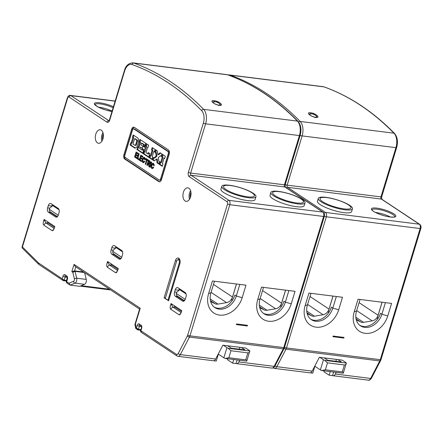 <?xml version="1.0" encoding="UTF-8"?>
<svg xmlns="http://www.w3.org/2000/svg" width="443" height="443" viewBox="0 0 443 443"><rect width="100%" height="100%" fill="white"/><g stroke="black" fill="none" stroke-linecap="round" stroke-linejoin="round"><path stroke-width="0.66" d="M54.578 227.37L48.221 223.161A2.038 1.202 97.1 0 1 47.584 221.744M181.552 311.495L175.19 307.281A2.038 1.202 97.1 0 1 174.559 305.869M118.065 269.433L111.708 265.219A2.038 1.202 97.1 0 1 111.071 263.806M122.573 251.868L116.188 247.637L113.092 250.389L112.771 251.375L121.736 257.317M186.06 293.93L179.675 289.7L176.58 292.446L176.259 293.438L185.224 299.379M59.085 209.805L52.7 205.574L49.605 208.326L49.284 209.312L58.249 215.254M48.221 223.161L45.767 222.851L54.234 228.466M52.263 230.742L43.68 225.055C43.071 224.114 43.06 222.729 43.647 220.919L44.101 219.435L54.827 226.545L53.154 230.438L52.263 230.742L54.118 228.782M115.75 272.805L116.642 272.5L118.314 268.608L107.588 261.497L107.134 262.981C106.547 264.792 106.553 266.171 107.167 267.118L115.75 272.805L117.605 270.845M179.238 314.868L180.129 314.563L181.802 310.67L171.07 303.56L170.621 305.044C170.029 306.855 170.04 308.234 170.655 309.181L179.238 314.868L181.093 312.908M164.12 297.812L168.589 300.775L179.852 263.701A4.247 2.503 -82.9 0 0 178.817 258.263A4.247 2.503 -82.9 0 0 178.147 258.003A4.247 2.503 -82.9 0 0 175.378 260.739L164.12 297.812L165.427 297.973M174.586 291.992A3.4 2.005 -82.9 0 0 175.411 296.35L182.566 301.085A3.4 2.005 -82.9 0 0 183.103 301.295A3.4 2.005 -82.9 0 0 185.318 299.103L185.988 296.888A3.4 2.005 -82.9 0 0 185.163 292.535L178.008 287.795A3.4 2.005 -82.9 0 0 177.471 287.59A3.4 2.005 -82.9 0 0 175.262 289.777L174.586 291.992L176.779 292.269M119.078 259.028A3.4 2.005 -82.9 0 0 119.621 259.233A3.4 2.005 -82.9 0 0 121.831 257.04L122.501 254.825A3.4 2.005 -82.9 0 0 121.675 250.472L114.527 245.732A3.4 2.005 -82.9 0 0 113.984 245.527A3.4 2.005 -82.9 0 0 111.774 247.715L111.099 249.935A3.4 2.005 -82.9 0 0 111.924 254.288L119.078 259.028L120.191 259.166M51.039 203.669A3.4 2.005 -82.9 0 0 50.496 203.464A3.4 2.005 -82.9 0 0 48.287 205.652L47.611 207.872A3.4 2.005 -82.9 0 0 48.437 212.225L55.591 216.965A3.4 2.005 -82.9 0 0 56.134 217.17A3.4 2.005 -82.9 0 0 58.343 214.982L59.019 212.762A3.4 2.005 -82.9 0 0 58.188 208.409L51.039 203.669M97.438 142.873A6.8 4.004 -82.9 0 0 98.518 143.283A6.8 4.004 -82.9 0 0 102.937 138.908A6.8 4.004 -82.9 0 0 101.286 130.198A6.8 4.004 -82.9 0 0 100.207 129.788A6.8 4.004 -82.9 0 0 95.788 134.168A6.8 4.004 -82.9 0 0 97.438 142.873M185.069 200.928A6.8 4.004 -82.9 0 0 186.149 201.338A6.8 4.004 -82.9 0 0 190.568 196.963A6.8 4.004 -82.9 0 0 188.917 188.258A6.8 4.004 -82.9 0 0 187.838 187.849A6.8 4.004 -82.9 0 0 183.413 192.223A6.8 4.004 -82.9 0 0 185.069 200.928M124.743 159.059L158.721 181.575A3.4 2.005 -82.9 0 0 159.264 181.78A3.4 2.005 -82.9 0 0 161.474 179.592L169.176 154.242A3.4 2.005 -82.9 0 0 168.351 149.889L134.373 127.379A3.4 2.005 -82.9 0 0 133.83 127.174A3.4 2.005 -82.9 0 0 131.621 129.356L123.918 154.707A3.4 2.005 -82.9 0 0 124.743 159.059L125.563 159.164L159.541 181.674A3.4 2.005 97.1 0 0 159.679 181.757M317.11 117.262L315.732 117.373C310.521 116.769 305.41 111.935 310.67 112.782C315.743 113.258 321.092 118.192 315.732 117.373L315.139 117.738M220.592 105.174L219.213 105.284C214.002 104.681 208.891 99.847 214.152 100.694C219.224 101.17 224.573 106.104 219.213 105.284L218.62 105.65M212.335 101.945L214.916 101.646M219.54 103.623L220.603 105.129M178.701 290.564L178.806 290.22A3.4 2.005 97.1 0 1 179.526 288.797M115.213 248.501L115.318 248.158A3.4 2.005 97.1 0 1 116.038 246.734M51.726 206.444L51.831 206.095A3.4 2.005 97.1 0 1 52.551 204.672M208.631 293.499A20.91 16.219 123.5 0 0 219.479 315.084A20.91 16.219 123.5 0 0 242.166 297.696L245.97 285.181L212.435 280.984L208.631 293.499L210.934 292.823A15.81 12.266 123.5 0 0 214.877 307.592A15.81 12.266 123.5 0 0 219.135 309.148A15.81 12.266 123.5 0 0 236.291 296.002L234.856 295.055A15.81 12.266 -56.5 0 1 217.701 308.195A15.81 12.266 -56.5 0 1 214.185 307.088M239.813 284.412L236.291 296.002L242.166 297.696M231.971 300.863L231.744 299.651L236.501 283.996M210.934 292.823L214.451 281.233M247.305 325.97L247.499 325.334L236.59 323.966L236.401 324.603L247.305 325.97L246.081 325.156M261.514 287.13L295.049 291.328L291.245 303.843A20.91 16.219 123.5 0 1 268.558 321.23A20.91 16.219 123.5 0 1 257.71 299.645L261.514 287.13M270.878 192.439L270.008 195.291A17.847 4.048 16.9 0 0 278.442 201.643A17.847 4.048 16.9 0 0 296.478 206.704A17.847 4.048 16.9 0 0 304.169 205.668L305.033 202.822A17.847 4.048 -163.1 0 1 297.347 203.852A17.847 4.048 -163.1 0 1 279.311 198.791A17.847 4.048 -163.1 0 1 270.878 192.439A17.847 4.048 -163.1 0 1 278.569 191.409A17.847 4.048 -163.1 0 1 296.605 196.47A17.847 4.048 -163.1 0 1 305.033 202.822M221.799 186.293L220.935 189.144A17.847 4.048 16.9 0 0 229.363 195.496A17.847 4.048 16.9 0 0 247.399 200.557A17.847 4.048 16.9 0 0 255.09 199.527L255.954 196.675A17.847 4.048 -163.1 0 1 248.268 197.705A17.847 4.048 -163.1 0 1 230.233 192.644A17.847 4.048 -163.1 0 1 221.799 186.293A17.847 4.048 -163.1 0 1 229.491 185.263A17.847 4.048 -163.1 0 1 247.526 190.324A17.847 4.048 -163.1 0 1 255.954 196.675M296.55 202.944A16.147 3.66 -163.1 0 1 275.103 195.69A16.147 3.66 -163.1 0 1 279.555 191.686A16.147 3.66 -163.1 0 1 301.002 198.935A16.147 3.66 -163.1 0 1 296.55 202.944M247.471 196.797A16.147 3.66 -163.1 0 1 226.024 189.543A16.147 3.66 -163.1 0 1 230.482 185.539A16.147 3.66 -163.1 0 1 251.923 192.788A16.147 3.66 -163.1 0 1 247.471 196.797M332.975 296.079L329.022 309.103A6.8 5.277 123.5 0 1 323.119 314.718L307.597 304.435M307.187 313.688L311.639 315.837A6.8 5.277 123.5 0 0 314.464 316.191L323.119 314.718M382.054 302.226L378.1 315.25A6.8 5.277 123.5 0 1 372.198 320.865L356.676 310.582M356.266 319.835L360.718 321.983A6.8 5.277 123.5 0 0 363.542 322.338L372.198 320.865M111.708 265.219L109.249 264.914L117.722 270.529M107.167 267.118L109.249 264.914L107.882 262.195L108.812 262.311M175.19 307.281L172.737 306.977L171.369 304.252L172.294 304.369M170.655 309.181L172.737 306.977L181.209 312.586M239.696 360.253L238.821 361.937L274.128 366.361L283.254 348.84L189.46 337.09L180.334 354.61A4.247 2.503 97.1 0 1 177.986 356.316L213.299 360.74A4.247 2.503 -82.9 0 0 215.647 359.035L222.857 345.186L245.666 348.043L249.293 350.446A3.4 0.77 -163.1 0 1 249.824 350.994L228.195 348.287L230.969 350.756L247.875 352.877C248.988 352.883 249.636 352.251 249.824 350.994L246.74 361.134C247.133 360.48 246.806 360.048 245.754 359.843L228.854 357.728L225.116 358.426L246.74 361.134M225.116 358.426A3.4 0.77 16.9 0 1 223.853 357.789L218.233 354.062M245.666 348.043L245.954 348.237M238.821 361.937A4.247 2.503 97.1 0 1 236.473 363.642A4.247 2.503 97.1 0 1 236.036 363.515L237.127 359.926M310.238 372.823L312.78 373.15L314.884 366.234M321.635 370.514L343.264 373.222C343.657 372.569 343.331 372.137 342.278 371.932L325.372 369.816L321.635 370.514A3.4 0.77 16.9 0 1 320.378 369.877L314.757 366.151M324.713 360.375A3.4 0.77 -163.1 0 1 323.456 359.738L319.829 357.335L324.193 357.878L342.184 360.131L345.817 362.535A3.4 0.77 -163.1 0 1 346.343 363.083L324.713 360.375L327.488 362.845L344.394 364.966C345.507 364.971 346.155 364.34 346.343 363.083L343.264 373.222M284.533 347.356A1.7 0.388 16.9 0 0 286.483 347.943A5.1 3.001 97.1 0 1 285.979 349.178L276.858 366.699A4.247 2.503 97.1 0 1 274.51 368.404L309.818 372.829A4.247 2.503 -82.9 0 0 312.165 371.123L319.375 357.274L319.829 357.335M342.184 360.131L342.478 360.325M336.22 372.341L335.34 374.025A4.247 2.503 97.1 0 1 332.998 375.73A4.247 2.503 97.1 0 1 332.555 375.603L333.645 372.015M343.829 338.053L344.017 337.422L333.114 336.054L332.92 336.691L343.829 338.053L342.6 337.245M308.954 293.072L342.489 297.27L338.69 309.784A20.91 16.219 123.5 0 1 315.997 327.172A20.91 16.219 123.5 0 1 305.149 305.587L308.954 293.072M358.033 299.219L391.568 303.416L387.769 315.931A20.91 16.219 123.5 0 1 365.076 333.319A20.91 16.219 123.5 0 1 354.228 311.734L358.033 299.219M318.318 198.381L317.454 201.233A17.847 4.048 16.9 0 0 325.887 207.584A17.847 4.048 16.9 0 0 343.923 212.646A17.847 4.048 16.9 0 0 351.609 211.61L352.478 208.764A17.847 4.048 -163.1 0 1 344.787 209.794A17.847 4.048 -163.1 0 1 321.086 201.781A17.847 4.048 -163.1 0 1 318.318 198.381A17.847 4.048 -163.1 0 1 326.009 197.351A17.847 4.048 -163.1 0 1 349.715 205.364A17.847 4.048 -163.1 0 1 352.478 208.764M375.537 212.479A11.9 2.697 -163.1 0 1 376.101 212.54A11.9 2.697 -163.1 0 1 390.372 216.987M354.228 311.734L356.532 311.058A15.81 12.266 123.5 0 0 360.48 325.826A15.81 12.266 123.5 0 0 364.733 327.383A15.81 12.266 123.5 0 0 381.888 314.237L380.459 313.29A15.81 12.266 -56.5 0 1 363.304 326.43A15.81 12.266 -56.5 0 1 359.782 325.323M323.922 370.802A13.6 3.084 -163.1 0 1 324.077 371.328M324.226 370.835L323.949 371.76L329.143 375.199L332.555 375.614M330.24 371.588L329.143 375.199M305.149 305.587L307.453 304.911L310.975 293.321M336.331 296.5L332.809 308.09L331.381 307.143A15.81 12.266 -56.5 0 1 314.225 320.283A15.81 12.266 -56.5 0 1 310.704 319.176M328.496 312.952L328.263 311.739L333.02 296.085M307.453 304.911A15.81 12.266 123.5 0 0 311.401 319.68A15.81 12.266 123.5 0 0 315.654 321.236A15.81 12.266 123.5 0 0 332.809 308.09L338.69 309.784M356.532 311.058L360.054 299.468M377.574 319.098L377.342 317.886L382.099 302.231M385.41 302.647L381.888 314.237L387.769 315.931M190.966 192.306A5.1 3.001 -82.9 0 0 190.446 193.585A5.1 3.001 -82.9 0 0 190.28 197.788M189.521 199.267A6.8 4.004 97.1 0 1 189.549 192.993A6.8 4.004 97.1 0 1 190.595 190.689M288.891 290.558L285.37 302.148L283.935 301.201A15.81 12.266 -56.5 0 1 266.78 314.342A15.81 12.266 -56.5 0 1 263.264 313.234M281.05 307.01L280.823 305.797L285.58 290.143M257.71 299.645L260.013 298.97L263.53 287.38M260.013 298.97A15.81 12.266 123.5 0 0 263.956 313.738A15.81 12.266 123.5 0 0 268.214 315.294A15.81 12.266 123.5 0 0 285.37 302.148L291.245 303.843M213.714 360.735L216.262 361.062L218.36 354.145M236.457 283.991L232.497 297.015A6.8 5.277 123.5 0 1 226.6 302.63L211.078 292.347M210.669 301.605L215.121 303.748A6.8 5.277 123.5 0 0 217.945 304.103L226.6 302.63M285.536 290.137L281.576 303.162A6.8 5.277 123.5 0 1 275.673 308.777L260.157 298.493M259.748 307.747L264.2 309.895A6.8 5.277 123.5 0 0 267.018 310.25L275.673 308.777M227.403 358.714A13.6 3.084 -163.1 0 1 227.558 359.24M227.708 358.747L227.425 359.672L232.619 363.11L236.03 363.526M38.851 264.46L38.486 262.915L64.224 280.186L66.649 280.491M62.928 276.255L62.208 278.63L63.537 280.679L63.028 280.48L63.67 280.729A0.847 0.498 -82.9 0 0 64.224 280.186L65.187 277.013A1.7 0.388 -163.1 0 1 62.928 276.255A2.547 1.501 -82.9 0 1 64.994 274.765L66.782 275.95A2.547 1.501 -82.9 0 1 67.397 279.217L66.677 281.593L67.114 283.049M66.904 281.964L69.08 283.182L70.243 285.126L66.683 282.9L66.267 281.742L67.203 277.539M84.585 284.306L75.044 283.11A1.7 1.301 -112.8 0 1 73.56 281.299A1.7 1.002 97.1 0 0 74.335 280.258A1.7 1.002 97.1 0 0 74.391 278.852L72.807 272.329L71.832 271.686L74.574 270.867L74.85 271.05L72.807 272.329L75.039 271.36L76.705 278.215A3.4 2.005 97.1 0 1 75.044 283.11L70.243 285.126L79.784 286.316L84.585 284.306A3.4 2.005 -82.9 0 0 86.247 279.411L84.619 272.711M71.832 271.686L74.047 264.399L75.31 266.536L139.589 309.125M74.047 264.399L140.221 308.239L139.661 308.871L134.932 324.448L135.669 328.346L135.901 327.455L138.438 329.354L140.868 329.658M135.586 324.608L135.901 327.455M141.123 331.131L140.896 330.76L141.616 328.385A2.547 1.501 -82.9 0 0 140.996 325.123L139.207 323.938A2.547 1.501 -82.9 0 0 137.147 325.422L136.422 327.798L137.751 329.852L135.669 328.346M137.258 329.658L137.889 329.902A0.847 0.498 -82.9 0 0 138.438 329.354L139.401 326.186A1.7 0.388 -163.1 0 1 137.147 325.422M38.486 262.915L22.416 246.972L67.668 98.03A1.7 1.002 97.1 0 1 69.042 97.034L106.957 122.157A3.4 2.005 -82.9 0 0 109.703 120.169L124.666 70.93A10.2 6.008 97.1 0 1 132.064 64.545A433.481 255.262 97.1 0 1 168.301 82.869A433.481 255.262 97.1 0 1 201.659 110.656A10.2 6.008 97.1 0 1 203.354 123.06L188.391 172.305A3.4 2.005 -82.9 0 0 189.216 176.657L227.132 201.775A1.7 1.002 97.1 0 1 227.547 203.952L187.699 335.091A3.4 2.005 97.1 0 1 187.367 335.916L178.247 353.436A2.547 1.501 97.1 0 1 176.43 354.306L140.896 330.76L141.328 332.222M141.616 328.385A1.7 0.388 -163.1 0 1 141.356 328.064L140.486 330.915L140.902 332.073L176.857 355.895A1.7 1.318 -56.5 0 1 176.43 354.306M81.296 285.685L109.543 289.224M75.792 266.858L74.574 270.867L83.528 271.985M98.49 107.156A11.9 2.697 -163.1 0 1 99.055 107.223A11.9 2.697 -163.1 0 1 112.112 111.06M110.628 289.943L80.227 286.134M233.716 359.5L232.619 363.11M228.195 348.287A3.4 0.77 -163.1 0 1 226.938 347.65L223.305 345.247M241.302 347.5L244.929 349.904L231.296 348.192L227.669 345.789M239.912 347.323L239.342 349.2M308.86 114.034L311.44 113.735M316.058 115.712L317.122 117.218M343.99 208.886A16.147 3.66 -163.1 0 1 322.543 201.631A16.147 3.66 -163.1 0 1 327 197.628A16.147 3.66 -163.1 0 1 348.447 204.876A16.147 3.66 -163.1 0 1 343.99 208.886M337.826 359.589L341.453 361.992L327.82 360.281L324.193 357.878M336.436 359.411L335.866 361.289M43.68 225.055L45.767 222.851L44.394 220.132L45.324 220.249M103.335 134.251A5.1 3.001 -82.9 0 0 102.815 135.525A5.1 3.001 -82.9 0 0 102.649 139.733M101.89 141.206A6.8 4.004 97.1 0 1 101.923 134.932A6.8 4.004 97.1 0 1 102.964 132.634M167.969 300.216L165.283 298.438L176.547 261.364A2.547 1.501 97.1 0 1 178.208 259.725A2.547 1.501 97.1 0 1 178.612 259.88A2.547 1.501 97.1 0 1 179.232 263.142L167.969 300.216L168.728 300.31M178.125 259.72A4.247 2.503 97.1 0 1 179.182 258.568M125.563 159.164A3.4 2.005 97.1 0 1 124.738 154.812L132.435 129.461A3.4 2.005 97.1 0 1 134.229 127.296M159.474 180.091L160.294 180.196A1.7 1.002 -82.9 0 0 161.396 179.099L169.099 153.754A1.7 1.002 -82.9 0 0 168.683 151.578L134.705 129.063A1.7 1.002 -82.9 0 0 134.439 128.963L133.62 128.858A1.7 1.002 97.1 0 1 133.891 128.963L167.869 151.473A1.7 1.002 97.1 0 1 168.279 153.649L160.582 179A1.7 1.002 97.1 0 1 159.474 180.091A1.7 1.002 97.1 0 1 159.203 179.991L125.225 157.475A1.7 1.002 97.1 0 1 124.81 155.299L132.512 129.954A1.7 1.002 97.1 0 1 133.62 128.858M132.435 137.286L132.845 137.557L131.244 142.89L130.818 142.607L130.092 144.983L134.711 148.04L135.447 148.1L137.225 146.55L138.648 141.86L138.637 139.545L138.028 138.177L133.149 134.938L132.435 137.286L133.664 137.662L132.064 142.995L131.244 142.89M139.944 139.445L139.229 141.788L139.695 142.098L138.066 147.453L137.623 147.154L136.909 149.496L142.701 153.339L143.837 149.601L142.424 148.665L142.004 150.055L139.711 148.538L140.149 147.115L142.148 148.444L142.84 146.162L140.841 144.833L141.35 143.155L143.637 144.673L143.139 146.317L144.551 147.253L145.753 143.294L139.944 139.445M147.956 147.569L148.671 145.226L146.218 143.604L145.525 145.957L145.863 146.184L143.183 153.655L148.638 157.271L149.778 153.533L148.239 152.514L147.812 153.909L145.957 152.674L147.58 147.32L147.956 147.569M153.821 151.456L154.43 151.86L155.144 149.512L152.176 147.547L151.462 149.889L152.087 150.304L150.47 155.631L149.845 155.216L149.125 157.592L152.076 159.546L152.785 157.199L152.198 156.811L153.821 151.456L154.524 151.545M157.869 154.613L157.354 150.941L155.637 149.8L154.923 152.148L155.62 152.608L156.141 156.074L153.959 157.941L153.278 157.492L152.564 159.834L154.247 160.947L156.49 159.07L157.066 162.852L158.854 164.037L159.574 161.662L158.876 161.197L158.289 157.52L160.466 155.82L161.202 156.307L161.911 153.959L160.106 152.763L157.869 154.613L158.688 154.718L160.632 153.112M165.339 156.268L162.371 154.302L161.656 156.645L162.282 157.06L160.665 162.382L160.039 161.966L159.314 164.342L162.265 166.302L162.98 163.954L162.387 163.561L164.015 158.212L164.624 158.611L165.339 156.268M138 154.181L138.249 153.356L136.139 151.96L134.6 157.027L136.782 158.472L137.031 157.647L135.353 156.534L135.763 155.172L137.286 156.18L137.535 155.355L136.018 154.347L136.389 153.112L138 154.181M137.889 158.217L139.18 153.97L138.681 153.638L137.142 158.71L138.997 159.94L139.252 159.12L137.889 158.217M141.073 156.218L142.685 157.282L142.934 156.462L140.824 155.061L139.285 160.133L141.467 161.579L141.716 160.754L140.038 159.641L140.448 158.278L141.97 159.286L142.22 158.461L140.702 157.453L141.073 156.218L142.796 156.916M144.745 157.564L143.72 157.403L142.469 159.231L142.424 161.822L143.216 162.758L144.783 161.684L144.39 161.152L143.803 161.712L143.205 161.606L142.895 160.754L142.967 159.618L144.086 158.373L144.756 159.801L145.298 159.929L144.745 157.564M147.048 160.178L147.962 160.781L148.211 159.956L145.902 158.428L145.653 159.253L146.55 159.845L145.26 164.087L145.747 164.453L147.048 160.178L148.073 160.416M149.944 161.102L148.444 160.111L146.893 165.211L147.397 165.544L148.051 163.389L148.372 163.6L148.881 166.524L149.507 166.939L149.269 164.043L149.944 163.749L150.448 162.415L149.944 161.102M150.21 167.371L151.75 162.304L151.251 161.972L149.723 167.005L150.21 167.371M153.632 163.456L152.608 163.323L151.373 165.189L151.356 167.775L152.165 168.683L153.721 167.565L153.295 167.055L152.702 167.648L152.082 167.565L151.755 166.701L151.816 165.538L152.946 164.226L153.655 165.654L154.214 165.798L153.632 163.456M132.845 137.557L133.664 137.662M130.092 144.983L130.912 145.088L135.453 148.095M131.565 142.934L130.912 145.088M133.852 135.408L133.254 137.385M137.485 141.489L136.095 145.343L134.905 145.354L132.972 144.075L134.578 138.709L135.397 138.809L137.33 140.088L137.563 140.769L137.485 141.489L136.666 141.383L135.713 144.595L136.533 144.7M135.713 144.595L135.276 145.243L136.095 145.343M135.276 145.243L134.905 145.354M134.578 138.709L136.51 139.988L137.33 140.088M136.51 139.988L136.749 140.669L137.563 140.769M136.749 140.669L136.666 141.383M139.229 141.788L140.514 142.197L138.886 147.552L138.066 147.453M140.647 139.91L140.049 141.887M139.695 142.098L140.514 142.197M136.909 149.496L137.729 149.601L142.812 152.973M138.371 147.486L137.729 149.601M142.004 150.055L142.818 150.16L143.133 149.13M140.149 147.115L142.258 148.073M141.35 143.155L142.17 143.255L144.457 144.772L143.958 146.423L144.662 146.888M143.637 144.673L144.457 144.772M143.139 146.317L143.958 146.423M145.525 145.957L146.683 146.284L145.055 151.639L144.235 151.539M146.926 144.069L146.345 146.063M145.863 146.184L146.683 146.284M143.183 153.655L144.003 153.76L148.754 156.905M144.662 151.589L144.003 153.76M147.812 153.909L148.632 154.009L148.942 152.979M147.58 147.32L148.017 147.375M151.462 149.889L152.907 150.41L151.29 155.731L150.47 155.631M152.879 148.017L152.281 149.994M152.087 150.304L152.907 150.41M149.125 157.592L149.939 157.691L152.187 159.181M150.565 155.643L149.939 157.691M154.923 152.148L155.742 152.248L156.44 152.713L155.62 152.608M156.34 150.271L155.742 152.248M156.141 156.074L156.96 156.18L156.44 152.713M153.959 157.941L154.779 158.04L156.96 156.18M152.564 159.834L154.541 160.704M153.992 157.946L153.383 159.934M156.49 159.07L157.309 159.175L157.88 162.952L158.965 163.672M157.066 162.852L157.88 162.952M160.466 155.82L161.313 155.942M161.656 156.645L163.102 157.16L161.485 162.487L160.665 162.382M163.074 154.768L162.476 156.75M162.282 157.06L163.102 157.16M159.314 164.342L160.133 164.447L162.376 165.931M160.759 162.393L160.133 164.447M164.015 158.212L164.718 158.295M134.6 157.027L136.893 158.107M136.848 152.425L136.627 153.145M136.222 154.485L136.001 155.205M135.558 156.672L135.42 157.132M135.763 155.172L137.396 155.814M136.389 153.112L138.111 153.815M137.142 158.71L139.108 159.574M138.094 158.356L137.956 158.81M139.285 160.133L141.577 161.213M141.533 155.532L141.317 156.246M140.907 157.592L140.691 158.306M140.243 159.773L140.104 160.233M140.448 158.278L142.081 158.921M143.72 157.403L144.612 157.492M143.211 157.808L144.03 157.907L144.54 157.503M142.469 159.231L143.128 159.314M143.67 158.594L144.03 157.907M142.269 160.997L143.017 161.086M142.424 161.822L143.244 161.922L143.167 161.507M142.751 162.448L143.571 162.559L143.244 161.922M143.803 161.712L144.778 161.667M144.086 158.373L145.226 158.766M144.59 158.827L145.26 158.91M144.756 159.801L145.298 159.868M145.653 159.253L146.472 159.353L147.286 160.205M146.611 158.893L146.472 159.353M146.55 159.845L147.364 159.945M145.26 164.087L145.836 164.159M146.893 165.211L147.475 165.283M149.153 160.576L148.942 161.263M148.494 162.731L148.289 163.417M148.051 163.389L149.191 163.705L148.56 163.744M148.372 163.6L149.191 163.705M148.682 163.921L149.352 164.004M148.748 164.192L149.308 164.264M148.881 166.524L149.49 166.601M149.341 163.174L148.289 162.598L148.704 161.235L149.806 162.171L149.341 163.174L150.238 163.245M150.399 161.955L148.704 161.235M149.529 161.778L150.343 161.883M149.806 162.171L150.432 162.249M149.845 162.636L150.399 162.708M149.601 163.068L150.288 163.157M149.723 167.005L150.299 167.077M152.608 163.323L153.533 163.401M152.099 163.744L152.913 163.844L153.422 163.428M151.373 165.189L151.955 165.261M152.636 164.403L152.913 163.844M151.19 166.956L151.883 167.039M151.356 167.775L152.171 167.875L152.11 167.57M151.689 168.401L152.508 168.501L152.171 167.875M152.702 167.648L153.715 167.554M152.946 164.226L154.131 164.635M153.472 164.669L154.158 164.752M153.655 165.654L154.214 165.726M121.476 257.904A2.719 1.6 97.1 0 1 120.053 258.131L113.613 253.867L113.967 254.57A3.4 2.005 97.1 0 1 113.192 253.529L112.993 253.036A2.719 1.6 97.1 0 1 112.771 251.375M120.607 258.945A3.4 2.005 97.1 0 1 120.402 258.834L120.053 258.131M113.967 254.57L120.402 258.834M113.613 253.867A2.719 1.6 97.1 0 1 112.993 253.036M184.094 301.007A3.4 2.005 97.1 0 1 183.889 300.897L183.54 300.193A2.719 1.6 97.1 0 0 184.964 299.966M176.259 293.438A2.719 1.6 97.1 0 0 176.48 295.099A2.719 1.6 97.1 0 0 177.1 295.93L177.455 296.633L183.889 300.897M177.455 296.633A3.4 2.005 97.1 0 1 176.679 295.592L176.48 295.099M177.1 295.93L183.54 300.193M57.119 216.887A3.4 2.005 97.1 0 1 56.92 216.771L56.566 216.073A2.719 1.6 97.1 0 0 57.989 215.846M49.284 209.312A2.719 1.6 97.1 0 0 49.505 210.973A2.719 1.6 97.1 0 0 50.125 211.804L50.48 212.507L56.92 216.771M50.48 212.507A3.4 2.005 97.1 0 1 49.705 211.466L49.505 210.973M50.125 211.804L56.566 216.073M107.882 262.195L107.134 262.981M140.221 308.239L135.314 324.376M73.56 281.299L69.08 283.182M187.699 335.091A1.7 0.388 16.9 0 0 189.958 335.855L283.753 347.6L323.595 216.461L229.801 204.716L189.958 335.855A5.1 3.001 97.1 0 1 189.46 337.09A1.7 0.731 -152.5 0 1 187.367 335.916M227.132 201.775A1.7 1.318 -56.5 0 1 228.976 200.363A3.4 2.005 97.1 0 1 229.801 204.716A1.7 0.388 -163.1 0 1 227.547 203.952M188.391 172.305A1.7 0.388 16.9 0 0 190.651 173.069A1.7 1.002 -82.9 0 0 191.066 175.245L228.976 200.363L322.77 212.108A1.7 1.318 -56.5 0 1 323.229 212.275C324.542 213.642 324.913 215.005 324.331 216.367A1.7 0.388 -163.1 0 1 323.595 216.461A3.4 2.005 -82.9 0 0 322.77 212.108L284.86 186.99A1.7 1.002 97.1 0 1 284.445 184.814A1.7 0.388 16.9 0 0 285.176 184.714L285.331 187.167A1.7 1.318 123.5 0 0 284.86 186.99L191.066 175.245A1.7 1.318 123.5 0 0 189.216 176.657M201.659 110.656A1.7 1.246 135.6 0 1 203.636 109.355L297.43 121.1A435.181 256.264 -82.9 0 0 263.939 93.202A435.181 256.264 -82.9 0 0 227.564 74.806L133.769 63.061A435.181 256.264 97.1 0 1 170.145 81.457A435.181 256.264 97.1 0 1 203.636 109.355A11.9 7.005 97.1 0 1 205.613 123.824L190.651 173.069L284.445 184.814L299.407 135.575L205.613 123.824A1.7 0.388 -163.1 0 1 203.354 123.06M299.407 135.575A11.9 7.005 -82.9 0 0 297.43 121.1A1.7 1.246 -44.4 0 1 298.034 121.382C300.969 124.959 301.666 129.661 300.138 135.475A1.7 0.388 -163.1 0 1 299.407 135.575M227.796 74.867L226.666 74.596A11.9 7.005 -82.9 0 1 227.564 74.806A1.7 1.362 -70.2 0 1 227.796 74.867C253.18 84.032 276.593 99.537 298.034 121.382M419.748 224.363C420.95 225.382 421.321 226.744 420.85 228.455A1.7 0.388 -163.1 0 1 420.119 228.549A3.4 2.005 -82.9 0 0 419.294 224.197A1.7 1.318 -56.5 0 1 419.748 224.363L381.838 199.245A1.7 1.318 123.5 0 0 381.379 199.079A1.7 1.002 97.1 0 1 380.963 196.902L395.926 147.663A11.9 7.005 -82.9 0 0 393.954 133.188A1.7 1.246 -44.4 0 1 394.552 133.47C397.487 137.048 398.191 141.749 396.657 147.563A1.7 0.388 -163.1 0 1 395.926 147.663L302.132 135.912A11.9 7.005 97.1 0 0 300.16 121.437L393.954 133.188A435.181 256.264 -82.9 0 0 360.464 105.29A435.181 256.264 -82.9 0 0 324.082 86.894L230.288 75.149A435.181 256.264 97.1 0 1 266.669 93.545A435.181 256.264 97.1 0 1 300.16 121.437A1.7 1.246 135.6 0 0 298.632 122.074M323.191 86.684L324.32 86.955A1.7 1.362 -70.2 0 0 324.082 86.894A11.9 7.005 -82.9 0 0 323.191 86.684L229.396 74.933A11.9 7.005 97.1 0 1 230.288 75.149A1.7 1.362 109.8 0 0 229.336 75.426M226.666 74.596L132.872 62.845A11.9 7.005 97.1 0 1 133.769 63.061A1.7 1.362 109.8 0 0 132.064 64.545M124.666 70.93A1.7 0.388 -163.1 0 1 124.405 70.603C125.662 65.774 128.487 63.188 132.872 62.845M214.285 101.541L214.152 100.694M284.484 347.506L284.035 348.619A1.7 0.731 -152.5 0 1 283.254 348.84A5.1 3.001 -82.9 0 0 283.753 347.6A1.7 0.388 16.9 0 0 284.484 347.506L324.331 216.367M285.22 184.565A1.7 0.388 16.9 0 0 287.169 185.157A1.7 1.002 -82.9 0 0 287.585 187.334L325.5 212.452A3.4 2.005 97.1 0 1 326.325 216.804L286.483 347.943L380.277 359.688L420.119 228.549L326.325 216.804A1.7 0.388 -163.1 0 1 324.37 216.212M300.182 135.325A1.7 0.388 -163.1 0 0 302.132 135.912L287.169 185.157L380.963 196.902A1.7 0.388 16.9 0 0 381.7 196.803L381.855 199.256M324.038 213.138A1.7 1.318 -56.5 0 1 325.5 212.452L419.294 224.197L381.379 199.079L287.585 187.334A1.7 1.318 123.5 0 0 286.311 187.821M380.277 359.688A1.7 0.388 16.9 0 0 381.008 359.594L380.554 360.707A1.7 0.731 -152.5 0 1 379.773 360.929A5.1 3.001 -82.9 0 0 380.277 359.688M335.34 374.025L370.653 378.449A1.7 0.731 27.5 0 0 371.433 378.228C370.298 379.856 369.257 380.498 368.305 380.155A4.247 2.503 -82.9 0 0 370.653 378.449L379.773 360.929L285.979 349.178A1.7 0.731 -152.5 0 1 284.179 348.32M310.006 296.505L329.022 309.103M306.733 311.069L314.464 316.191M311.639 315.837L306.96 312.736M359.085 302.652L378.1 315.25M355.807 317.216L363.542 322.338M360.718 321.983L356.039 318.882M171.369 304.252L170.621 305.044M245.754 359.843L247.875 352.877M178.247 353.436A1.7 0.731 27.5 0 0 180.334 354.61L215.647 359.035M275.064 365.852A1.7 0.731 27.5 0 0 276.858 366.699L312.165 371.123M274.51 368.404L273.375 367.983A1.7 1.318 -56.5 0 1 273.209 367.845M342.278 371.932L344.394 364.966M327.488 362.845L325.372 369.816M320.378 369.877L323.456 359.738M376.904 208.127A12.747 2.891 16.9 0 0 373.388 211.289A12.747 2.891 16.9 0 0 390.316 217.015A12.747 2.891 16.9 0 0 393.838 213.853A12.747 2.891 16.9 0 0 376.904 208.127M394.768 216.782A11.9 2.697 16.9 0 0 389.065 212.557A11.9 2.697 16.9 0 0 377.109 209.218A11.9 2.697 16.9 0 0 371.998 209.866M213.487 284.417L232.497 297.015M210.209 298.981L217.945 304.103M215.121 303.748L210.442 300.647M262.566 290.564L281.576 303.162M259.288 305.127L267.018 310.25M264.2 309.895L259.52 306.794M271.78 368.067A4.247 2.503 -82.9 0 0 274.128 366.361A1.7 0.731 27.5 0 0 274.909 366.139C274.09 367.563 273.049 368.199 271.78 368.067L236.473 363.642M124.405 70.603L109.443 119.848A1.7 0.388 16.9 0 0 109.703 120.169M106.957 122.157A1.7 1.318 -56.5 0 1 108.801 120.74A1.7 1.002 -82.9 0 0 108.928 120.806M115.158 101.032L70.348 95.417A3.4 2.005 97.1 0 1 70.886 95.622L108.972 120.762M115.119 101.165L70.886 95.622A1.7 1.318 123.5 0 0 69.042 97.034M67.668 98.03A1.7 0.388 -163.1 0 1 67.402 97.704C68.377 95.777 69.357 95.012 70.348 95.417M67.402 97.704L22.15 246.646A1.7 0.388 16.9 0 0 22.416 246.972A1.7 1.251 134.8 0 0 22.582 248.351L38.691 264.327M63.537 280.679A0.847 0.498 -82.9 0 0 63.67 280.729L66.472 281.084M65.608 276.482A0.847 0.498 -82.9 0 0 65.187 277.013L66.705 277.207M64.994 274.765A1.7 1.318 123.5 0 0 65.414 276.354L67.126 277.484A1.7 1.318 -56.5 0 1 66.782 275.95M67.397 279.217A1.7 0.388 -163.1 0 1 67.137 278.891M74.391 278.852A1.7 0.742 -13.6 0 1 76.705 278.215L86.247 279.411M83.81 272.174L74.85 271.05A0.681 0.399 97.1 0 1 75.039 271.36L84.336 272.523M137.751 329.852A0.847 0.498 -82.9 0 0 137.889 329.902L140.686 330.251M139.827 325.649A0.847 0.498 -82.9 0 0 139.401 326.186L140.918 326.375M139.207 323.938A1.7 1.318 123.5 0 0 139.634 325.522L141.345 326.657A1.7 1.318 -56.5 0 1 140.996 325.123M113.43 106.724A12.747 2.891 16.9 0 0 99.863 102.809A12.747 2.891 16.9 0 0 95.954 105.7A12.747 2.891 16.9 0 0 111.979 111.503M113.126 107.732A11.9 2.697 16.9 0 0 100.068 103.895A11.9 2.697 16.9 0 0 99.409 103.823A11.9 2.697 16.9 0 0 94.952 104.548M223.853 357.789L226.938 347.65M230.969 350.756L228.854 357.728M312.957 113.956L313.854 114.549L312.957 113.956M310.803 113.629L310.67 112.782M44.394 220.132L43.647 220.919M182.566 301.085L183.679 301.229M177.405 296.6L175.411 296.35M178.806 290.22L175.262 289.777M115.318 248.158L111.774 247.715M113.917 254.537L111.924 254.288M111.099 249.935L113.292 250.206M55.591 216.965L56.704 217.103M50.43 212.474L48.437 212.225M47.611 207.872L49.804 208.144M51.831 206.095L48.287 205.652M217.33 102.46L216.439 101.868L217.33 102.46M176.718 260.91L175.378 260.739M179.974 263.236L179.232 263.142M158.721 181.575L159.541 181.674M132.435 129.461L131.621 129.356M123.918 154.707L124.738 154.812M167.869 151.473L168.683 151.578M169.099 153.754L168.279 153.649M160.582 179L161.396 179.099M134.705 129.063L133.891 128.963M148.765 164.431L149.357 164.508M324.32 86.955C349.699 96.12 373.111 111.625 394.552 133.47M228.018 74.945L229.396 74.933M219.064 105.212C216.987 104.847 215.093 104.105 213.371 102.986L212.324 101.979M285.314 187.156L323.229 212.275M300.138 135.475L285.176 184.714M396.657 147.563L381.7 196.803M420.85 228.455L381.008 359.594M380.554 360.707L371.433 378.228M371.987 209.904L372.419 210.436C373.742 212.269 383.959 216.361 390.183 216.965C396.186 217.369 394.314 216.605 394.779 216.771L394.757 216.821M368.305 380.155L332.998 375.73M284.035 348.619L274.909 366.139M109.067 120.845L109.443 119.848M22.15 246.646A1.7 1.7 0 0 0 22.582 248.351M38.862 264.471L63.044 280.491M141.356 328.064L141.422 326.707M177.986 356.316L176.857 355.895M94.94 104.581L97.36 106.541L101.142 108.363L105.91 110.047L111.985 111.475M316.645 117.334L316.003 115.623L313.406 113.962L310.853 113.834L309.352 114.643M315.582 117.301C313.511 116.935 311.612 116.193 309.895 115.075L308.843 114.067M212.834 102.554L214.334 101.746L216.882 101.873L219.479 103.535L220.121 105.246M179.919 259.941L178.208 259.725"/></g></svg>
